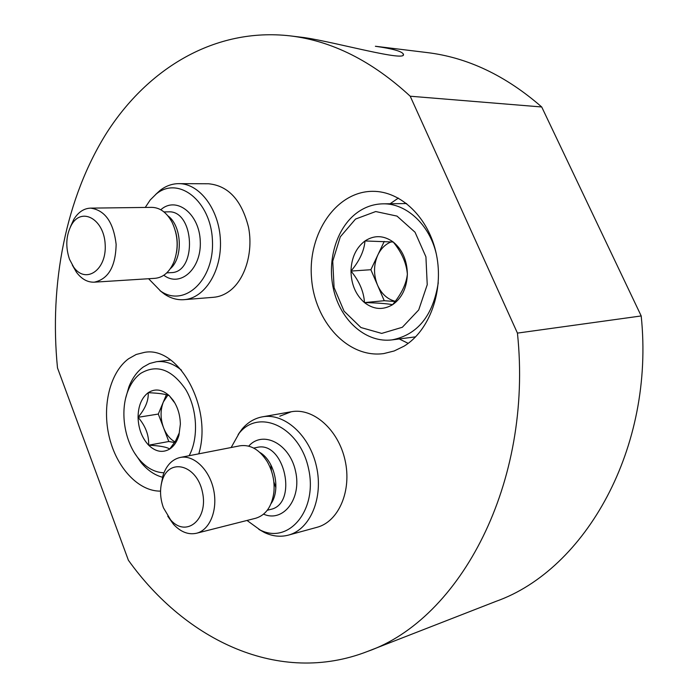 <?xml version="1.0" encoding="UTF-8"?>
<svg xmlns="http://www.w3.org/2000/svg" width="698" height="698" viewBox="0 0 698 698"><rect width="100%" height="100%" fill="white"/><g stroke="black" fill="none" stroke-linecap="round" stroke-linejoin="round"><path stroke-width="1.05" d="M367.401 651.487C459.947 619.274 533.237 483.339 517.436 333.103L410.215 96.219C371.99 60.944 331.89 40.824 289.914 35.842C214.914 27.431 148.081 68.282 106.794 132.699C65.76 197.866 49.148 283.92 57.498 367.925L128.397 560.258C185.799 640.511 279.313 685.715 367.401 651.487L496.06 601.327C585.308 569.725 654.907 447.959 641.2 315.95L541.718 106.977C505.684 75.55 467.442 57.41 426.984 52.551L375.393 46.26M517.436 333.103L641.2 315.95M279.793 416.191L291.336 411.741C313.158 407.562 338.303 429.532 345.039 460.156C352.054 490.72 338.643 521.729 316.953 527.322L288.396 535.122C310.182 529.52 323.61 497.857 316.482 466.552C309.642 435.186 284.295 412.64 262.396 416.837C254.456 418.32 247.65 422.438 241.97 429.174L238.14 434.531M410.215 96.219L541.718 106.977M304.878 37.683C335.607 42.203 407.85 62.523 403.322 54.078C401.821 51.286 392.512 48.685 375.393 46.277M160.008 290.665L164.711 294.32C170.879 298.369 177.336 300.149 184.071 299.669L213.553 297.296C219.093 296.842 224.328 294.826 229.267 291.249C244.963 279.924 253.461 252.467 248.549 227.365C241.717 200.239 228.403 185.712 208.615 183.775L178.836 183.644C172.04 183.679 165.731 185.973 159.929 190.528L155.549 194.568M404.046 346.173C429.514 330.73 444.015 291.127 436.425 254.526C429.008 217.881 401.045 191.051 372.732 191.331C336.323 191.304 308.001 233.28 311.474 277.394C314.283 321.56 348.032 358.667 383.839 353.563L394.178 350.972L404.046 346.173M160.557 491.122C138.405 491.462 116.496 467.599 109.237 436.896C101.856 406.236 109.883 372.523 128.528 358.789L136.18 354.479L144.477 352.368C178.54 345.746 212.899 407.711 198.782 453.831M398.357 198.084L390.086 203.755M399.265 338.958L408.182 343.364M407.37 274.253C406.253 284.112 401.333 294.259 392.581 304.694C386.98 303.613 377.609 302.915 364.469 302.592C363.841 291.738 359.348 281.233 350.989 271.068C359.47 260.982 364.147 250.94 365.002 240.95L393.262 242.031C401.769 252.458 406.472 263.198 407.37 274.253C406.786 288.012 401.856 298.159 392.581 304.694C383.001 310.305 373.631 309.607 364.469 302.592C355.718 294.879 351.225 284.374 350.989 271.068C351.417 257.789 356.085 247.746 365.002 240.95C374.337 234.912 383.752 235.27 393.262 242.031C402.423 249.692 407.126 260.433 407.37 274.253M355.535 219.059L375.725 211.538L397.014 216.101L415.048 232.233L425.92 256.829L427.228 284.714L418.713 309.938L402.345 327.266L381.693 333.408L360.945 327.536L344.062 311.168L334.08 287.585L332.737 261.192L340.301 236.823L355.535 219.059M438.257 282.742C433.048 315.679 417.657 334.726 392.093 339.882C366.939 343.137 342.142 321.987 334.246 292.226C326.21 262.518 335.895 228.002 357.393 212.48C365.167 206.913 373.648 204.034 382.818 203.842C406.157 203.092 429.636 224.538 436.363 254.229M395.269 301.3C387.425 299.294 381.518 293.919 377.548 285.177L384.249 300.716L395.12 301.501M377.548 285.177C373.447 274.907 373.543 264.839 377.836 254.979L370.874 269.725L377.548 285.177M384.232 241.447L377.836 254.979C380.96 248.54 385.418 244.16 391.212 241.866M370.874 269.725L350.989 271.068M384.249 300.716L364.469 302.592M178.924 435.308C177.056 441.607 174.003 446.179 169.745 449.015C162.66 453.107 155.619 451.833 148.639 445.193C141.947 437.969 138.422 428.677 138.056 417.308C138.204 406.009 141.581 397.808 148.185 392.704C155.113 388.289 162.172 389.318 169.378 395.801L173.27 400.443C177.824 407.318 180.189 415.249 180.363 424.227L178.924 435.308L179.229 432.978L175.547 440.953L169.745 449.015C166.604 446.999 159.563 445.725 148.639 445.193C149.049 435.203 145.516 425.911 138.056 417.308C145.341 408.635 148.718 400.434 148.185 392.704C159.065 393.14 166.133 394.169 169.378 395.801L174.029 402.031M163.96 472.782C154.677 472.459 146.266 467.808 138.745 458.822C124.541 441.93 119.69 411.698 127.856 391.168C130.884 383.368 135.185 377.426 140.769 373.334C156.762 363.92 171.717 369.259 185.616 389.353C197.325 408.74 198.834 437.864 189.141 455.715M125.841 397.572L128.868 386.971C132.245 378.246 137.061 371.589 143.308 366.991L149.625 363.484L156.439 361.721C165.007 360.753 173.357 363.571 181.471 370.176M162.486 477.24C154.555 475.102 147.409 470.19 141.031 462.486L134.819 453.386M174.98 441.869C170.007 439.138 166.194 434.426 163.55 427.752L168.82 441.511L174.552 442.523M163.55 427.752C160.313 418.669 160.252 410.075 163.358 401.969L158.298 414.054L163.55 427.752M166.386 394.728L163.358 401.969L167.817 395.164M158.298 414.054L138.056 417.308M168.82 441.511L148.639 445.193M184.071 299.669C204.645 298.343 221.859 271.173 220.411 240.356C219.233 209.522 199.611 183.408 178.836 183.644M148.604 278.729L160.653 291.101C184.351 307.844 214.495 280.107 212.436 240.662C211.119 201.155 178.374 175.364 156.16 194.07L150.218 199.968L145.263 207.437M72.33 265.109L76.466 272.272C81.622 279.113 87.555 282.411 94.256 282.175L155.087 278.319C163.227 277.507 169.501 272.072 173.889 262.012C178.749 248.584 178.147 235.331 172.074 222.269C166.77 212.524 160.008 207.559 151.78 207.358L90.566 208.126C83.83 208.405 78.237 212.175 73.779 219.425L70.385 226.911M94.256 282.175C108.356 279.13 115.65 266.514 116.13 244.326C113.495 222.208 104.97 210.142 90.566 208.126M69.503 259.272L73.674 267.116C85.68 284.4 106.724 270.143 105.189 244.736C104.246 219.285 81.753 206.556 71.528 224.8C65.996 235.261 65.324 246.752 69.503 259.272M270.833 464.772L271.443 470.914M273.843 481.856L275.867 487.684M258.818 529.337L264.568 532.6C272.578 536.343 280.526 537.181 288.396 535.122M247.022 520.455L260.223 530.035C289.033 544.789 318.105 509.592 308.481 468.349C299.695 426.958 258.958 407.955 239.117 433.31L231.151 447.514M167.764 516.206L173.514 524.329C180.712 532.024 188.381 535 196.513 533.255L255.765 518.239C265.921 515.063 271.967 506.364 273.904 492.116C274.82 481.219 272.586 471.054 267.212 461.605C259.516 449.591 250.434 444.321 239.964 445.795L180.258 457.452C172.197 459.328 166.464 465.269 163.062 475.277L161.133 485.075M196.513 533.255C209.932 530.061 218.046 509.784 213.588 489.612C209.313 469.405 193.678 454.625 180.258 457.452M163.463 507.839L170.609 519.853C186.244 538.123 208.685 519.417 202.446 492.107C196.88 464.694 169.003 457.417 162.241 480.564C159.659 489.263 160.06 498.355 163.463 507.839M163.821 275.248C180.32 287.908 201.757 268.643 200.265 241.124C199.358 213.562 176.149 195.78 160.802 209.766M166.752 272.883L171.036 272.63C197.412 272.787 194.646 209.793 168.262 211.852L163.951 211.913M170.268 268.756C183.365 257.78 181.942 225.829 167.843 215.795M176.498 252.65C177.763 245.522 177.44 238.454 175.53 231.431M263.6 514.156C283.266 522.907 301.955 498.704 295.551 471.246C289.749 443.666 262.841 429.942 248.724 446.135M267.308 510.238L270.379 509.47C298.596 504.192 284.409 440.098 256.794 447.47L253.697 448.081M271.068 503.616C280.98 489.455 274.689 460.959 259.848 452.435M289.914 35.842L304.878 37.666M403.191 54.688L403.322 54.078M392.093 339.882L415.633 336.837M382.818 203.842L406.646 203.554M174.038 402.022L173.27 400.443M138.745 458.822L141.031 462.486M127.856 391.168L128.868 386.971M156.439 361.721L170.609 359.976M160.653 291.101L164.711 294.32M156.16 194.07L159.929 190.528M73.674 267.116L76.466 272.272M71.528 224.8L73.779 219.425M291.336 411.741L262.396 416.837M260.223 530.035L264.568 532.6M239.117 433.31L241.97 429.174M170.609 519.853L173.514 524.329M162.241 480.564L163.062 475.277"/></g></svg>
